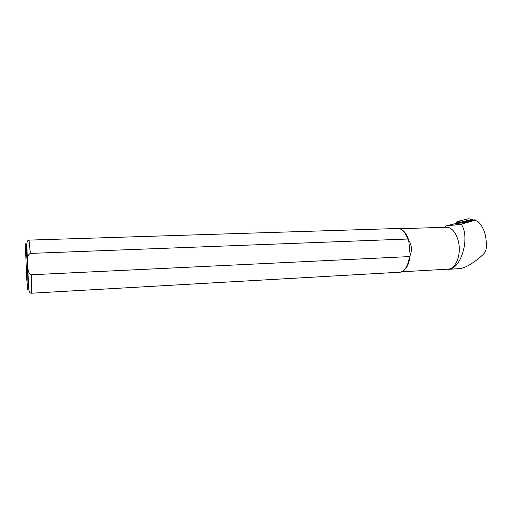 <?xml version="1.0" encoding="UTF-8"?>
<svg xmlns="http://www.w3.org/2000/svg" width="512" height="512" viewBox="0 0 512 512"><rect width="100%" height="100%" fill="white"/><g stroke="black" fill="none" stroke-linecap="round" stroke-linejoin="round"><path stroke-width="0.77" d="M460.941 222.739L456.243 222.848L456.262 223.45M456.243 222.848L457.146 221.485L468.346 218.81L472.64 219.315M473.101 219.942L472.749 219.334L468.346 218.81M460.934 222.566L461.293 222.029L472.557 219.328M446.797 269.242L449.165 269.235C461.536 268.192 470.31 236.749 461.184 224.23L445.664 225.997L456.614 223.366L463.846 222.861L474.701 220.301M461.184 224.23L475.027 220.262L477.933 221.491C484.224 227.693 486.97 236.71 486.176 248.55C485.837 250.982 484.73 253.062 482.854 254.797C473.952 262.835 466.413 267.443 460.23 268.608L448.339 269.325M445.664 225.997L444.64 227.283M401.696 271.789L448.179 269.165C454.49 268.947 459.782 259.008 459.245 247.693C458.79 236.378 452.646 226.912 446.342 227.232L399.782 228.723M407.731 239.027C405.485 232.826 402.502 229.306 398.79 228.454L29.018 240.109L30.368 253.408L407.731 239.027L408.691 240.205C406.861 234.509 404.314 230.88 401.05 229.325M31.379 274.765C31.738 286.464 31.725 292.614 31.341 293.222L400.704 272.154C405.254 270.541 408.173 265.357 409.459 256.589L31.379 274.765C27.366 273.05 28.09 267.725 27.59 264.211C27.757 260.678 26.547 255.443 30.368 253.408M27.546 260.051L27.187 260.704M402.906 271.078C406.854 268.614 409.28 263.36 410.182 255.328L409.459 256.589M408.691 240.205C411.686 244.941 412.179 249.984 410.182 255.328L408.691 240.205M460.717 223.059L461.299 222.547L471.917 220.032M463.974 222.829L464.55 222.336L475.072 219.808L475.949 220.416M461.293 222.029L457.146 221.485M474.381 220.32L474.925 220.282M27.366 264.339L25.843 243.514L25.6 250.47L26.739 278.765L27.712 289.946L28.013 283.872L27.366 264.339M460.23 268.608L449.165 269.235M471.68 220.051L474.982 219.827M461.299 222.547L464.55 222.336M31.341 293.222C29.882 293.222 28.998 291.725 28.704 288.736L26.778 244.883C26.816 241.83 27.558 240.237 29.018 240.109M475.027 220.262L474.502 220.301M475.072 219.808L471.77 220.032"/></g></svg>
